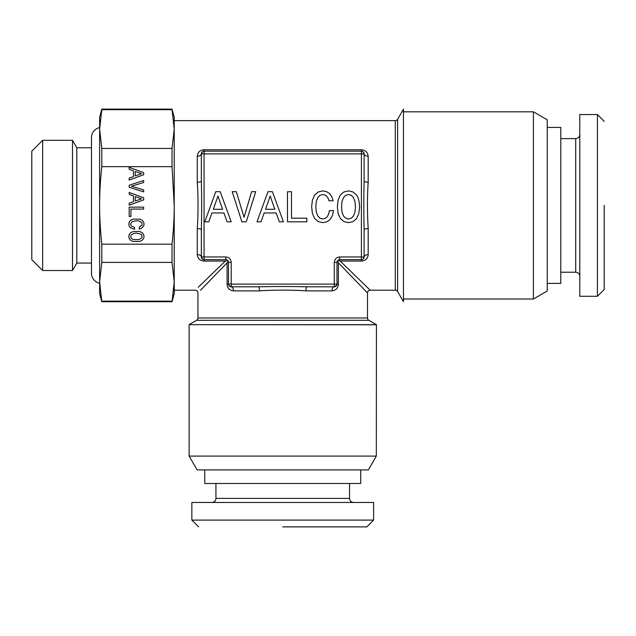 <?xml version="1.0" encoding="UTF-8"?>
<svg xmlns="http://www.w3.org/2000/svg" width="636" height="636" viewBox="0 0 636 636"><rect width="100%" height="100%" fill="white"/><g stroke="black" fill="none" stroke-linecap="round" stroke-linejoin="round"><path stroke-width="0.95" d="M343.432 215.874L342.001 212.058L341.524 206.772L342.001 201.525L343.432 197.661L345.642 195.324L348.504 194.497L351.326 195.324L353.536 197.709L354.968 201.564L355.484 206.772L354.968 212.019L353.536 215.874L351.326 218.22L348.504 218.999L345.642 218.22L343.432 215.874M337.358 206.772L338.137 213.537L340.395 218.522L343.909 221.606L348.504 222.64L353.06 221.606L356.613 218.522L358.823 213.537L359.65 206.772L358.823 200.046L357.869 197.319L356.613 195.061L353.06 191.985L348.504 190.895L343.861 191.985L340.347 195.021L338.137 200.006L337.358 206.772M220.175 191.682L215.755 191.682L204.784 221.821L208.775 221.821L211.939 212.973L223.952 212.973L227.116 221.821L231.194 221.821L220.175 191.682M246.243 221.821L255.736 191.682L251.618 191.682L244.073 217.313L236.314 191.682L232.188 191.682L241.903 221.821L246.243 221.821M272.391 191.682L267.971 191.682L257 221.821L260.991 221.821L264.155 212.973L276.167 212.973L279.331 221.821L283.41 221.821L272.391 191.682M291.479 191.722L287.488 191.722L287.488 221.821L306.83 221.821L306.83 218.18L291.479 218.18L291.479 191.722M332.374 215.747L333.582 210.627L329.424 210.627L328.558 214.276L327.127 216.876L325.131 218.482L322.786 218.999L319.972 218.22L317.754 215.874L316.283 212.058L315.806 206.772L316.283 201.525L317.714 197.661L319.924 195.324L322.786 194.497L324.869 194.934L326.65 196.142L328.033 198.098L328.987 200.785L333.105 200.785L331.809 196.667L329.551 193.543L326.475 191.595L322.786 190.895L318.191 191.985L314.677 195.021L312.419 200.006L311.64 206.772L312.419 213.537L314.677 218.522L318.191 221.606L322.786 222.64L326.817 221.821L330.076 219.523L332.374 215.747M231.194 262.39L228.475 262.39A2.711 2.711 0 0 0 225.764 259.679L227.863 260.665L228.475 262.39L228.475 284.093L231.194 284.093L231.194 286.804L258.423 286.804C274.514 286.407 290.716 286.407 307.045 286.804L334.274 286.804L334.274 284.093L336.993 284.093L336.993 262.39L337.605 260.665L339.704 259.679L361.407 259.679L361.407 256.96L364.118 256.96L364.118 229.731C363.72 212.678 363.72 196.468 364.118 181.109L364.118 153.872L361.407 153.872L361.407 151.161L204.061 151.161L204.061 153.872L201.35 153.872L201.35 181.109C201.747 197.2 201.747 213.402 201.35 229.731L201.35 256.96L225.764 256.96C229.055 257.278 230.868 259.091 231.194 262.39L231.194 284.093L334.274 284.093L334.274 262.39C334.6 259.091 336.404 257.286 339.704 256.96L361.407 256.96L361.407 153.872L204.061 153.872L204.061 259.679L225.764 259.679L204.061 259.679A2.711 2.711 0 0 1 201.35 256.96A4.07 2.361 0 0 0 197.279 254.599C197.78 258.637 200.038 260.792 204.061 261.07L225.295 261.07L198.241 287.289M362.274 259.528L363.522 258.653L364.118 256.96A2.711 2.711 0 0 1 361.407 259.679L339.704 259.679A2.711 2.711 0 0 0 336.993 262.39L336.993 284.093A2.711 2.711 0 0 1 334.274 286.804A4.07 2.361 -90 0 0 331.913 290.875L330.211 290.875M228.896 285.532L231.194 286.804A2.711 2.711 0 0 1 228.475 284.093L227.084 284.093L227.084 262.851L227.863 260.665L227.084 262.851L200.523 290.262M307.045 286.804C306.377 287.059 306.003 288.418 305.932 290.875C292.997 289.865 272.264 289.897 259.536 290.875C259.464 288.418 259.091 287.059 258.423 286.804M202.614 151.583L201.35 153.872A2.711 2.711 0 0 1 204.061 151.161L361.407 151.161A2.711 2.711 0 0 1 364.118 153.872C364.356 155.311 365.716 156.098 368.188 156.233L368.188 182.222C367.195 196.906 367.195 212.376 368.188 228.618L368.188 254.599C367.846 258.526 365.589 260.688 361.407 261.07L361.518 261.07M364.118 181.109C364.38 181.777 365.732 182.15 368.188 182.222M364.118 229.731C364.38 229.055 365.732 228.69 368.188 228.618M201.35 229.731C201.087 229.055 199.736 228.69 197.279 228.618C198.281 215.684 198.249 194.95 197.279 182.222C199.736 182.15 201.087 181.777 201.35 181.109M203.759 259.655L202.415 259.122M226.066 260.768L225.295 261.07M228.555 284.745L228.475 284.093M336.969 284.395L336.436 285.731M259.536 290.875L233.555 290.875C233.404 288.418 232.617 287.059 231.194 286.804C232.625 287.043 233.412 288.402 233.555 290.875C229.485 290.366 227.33 288.108 227.084 284.093M376.321 456.084L368.339 469.917L197.128 469.917L189.138 456.084L376.321 456.084L376.433 324.678L368.864 320.305A2.711 2.711 0 0 1 367.505 317.96L367.505 292.91L338.384 262.851L337.605 260.665L338.384 262.851L338.384 284.093C338.106 288.116 335.951 290.374 331.913 290.875L305.932 290.875M367.505 317.96L197.955 317.96L197.955 292.91C197.788 291.272 196.882 290.366 195.244 290.191L174.224 290.191L174.224 205.42L172.038 166.672L101.8 166.672L101.8 148.434L99.621 129.068L99.621 117.255L101.8 109.114L101.8 109.694L172.038 109.694L172.038 109.114L101.8 109.114M397.619 291.55L403.455 301.655L403.455 109.185L397.619 119.29L397.619 291.55A2.711 2.711 0 0 0 395.274 290.191L370.224 290.191L340.165 261.07L337.978 260.291L339.704 259.679A2.711 2.711 0 0 0 336.993 262.39L336.993 284.093L338.384 284.093M363.243 151.877L364.118 153.872M364.118 256.96C364.356 255.529 365.716 254.742 368.188 254.599M197.279 182.222L197.279 156.233C199.736 156.09 201.087 155.303 201.35 153.872C201.111 155.311 199.752 156.098 197.279 156.233C197.788 152.171 200.046 150.017 204.061 149.762L361.407 149.762C365.525 150.136 367.783 152.29 368.188 156.233M174.224 120.641L395.274 120.641L395.274 290.191M203.409 151.241L204.061 151.161L204.061 149.762M213.322 209.284L217.965 196.015L222.608 209.284L213.322 209.284M265.538 209.284L270.181 196.015L274.824 209.284L265.538 209.284M227.481 260.291L225.764 259.679L204.061 259.679L204.061 261.07M336.738 285.238L336.961 284.475M337.605 260.665L336.993 262.39L334.274 262.39M202.908 259.424L203.671 259.647M225.764 259.679A2.711 2.711 0 0 1 228.475 262.39A2.711 2.711 0 0 0 225.764 259.679L225.764 256.96M340.165 261.07L361.407 261.07L361.407 259.679L339.704 259.679A2.711 2.711 0 0 0 336.993 262.39M282.734 526.886L366.829 526.886L373.61 520.105L191.857 520.105L198.639 526.886M282.734 502.472L373.61 502.472L191.857 502.472L191.857 520.105M360.723 469.917L360.723 483.479L204.744 483.479L204.744 469.917M376.321 324.781L189.035 324.678L376.433 324.678M189.138 456.084L189.138 324.781M197.955 317.96A2.711 2.711 0 0 1 196.604 320.305L189.035 324.678M604.2 205.42L604.2 289.515L597.419 296.296L597.419 114.544L604.2 121.325M597.419 114.544L579.786 114.544L579.786 296.296L579.786 205.42M547.23 127.423L560.793 127.423L560.793 283.41L547.23 283.41M533.397 111.825L547.23 119.814L547.23 291.026L533.397 299.007L533.397 111.825L403.455 111.825L403.455 299.007L533.397 299.007M397.619 119.29A2.711 2.711 0 0 1 395.274 120.641M101.8 301.726L99.621 293.586L99.621 281.772L101.8 301.726L172.038 301.726L174.224 293.586L174.224 281.772L172.038 262.398L172.038 244.168C173.533 230.113 174.264 217.202 174.224 205.42L174.224 129.068L172.038 109.694M172.038 301.726L174.224 281.772L174.224 205.42M101.8 301.146L172.038 301.146M172.038 244.168L101.8 244.168C100.305 230.113 99.582 217.202 99.621 205.42L99.621 281.772L101.8 262.398L172.038 262.398M101.8 166.672C100.305 180.727 99.582 193.638 99.621 205.42L99.621 129.068L101.8 109.694M101.8 244.168L101.8 262.398M174.216 128.559L174.224 117.255L172.038 109.114M129.18 180.052L143.68 174.749L143.68 172.626L129.18 167.34L129.18 169.263L133.433 170.79L133.433 176.57L129.18 178.088L129.18 180.052M129.18 185.211L129.18 187.294L143.68 191.865L143.68 189.886L131.35 186.253L143.68 182.516L143.68 180.537L129.18 185.211M130.285 227.64L134.562 229.334L134.562 227.322L131.557 226.217L130.531 224.134L132.034 221.71L136.422 220.772L138.942 221.002L141.931 222.759L142.114 225.136L139.3 227.116L139.3 229.103L141.279 228.475L143.728 225.907L144.062 224.134L143.537 221.924L142.074 220.231L139.674 219.142L133.162 219.142L130.762 220.231L129.283 221.924L128.782 224.134L129.18 226.074L130.285 227.64M130.929 209.061L143.664 209.061L143.664 207.145L129.18 207.145L129.18 216.455L130.929 216.455L130.929 209.061M129.18 205.182L143.68 199.879L143.68 197.748L129.18 192.47L129.18 194.393L133.433 195.912L133.433 201.699L129.18 203.218L129.18 205.182M143.537 234.279L142.074 232.585L139.674 231.52L133.162 231.52L130.762 232.609L129.283 234.294L128.782 236.513L129.283 238.699L130.762 240.416L133.162 241.473L139.658 241.473L142.059 240.416L143.537 238.699L144.062 236.513L143.537 234.279M101.8 148.434L172.038 148.434L174.224 129.068M172.038 148.434L172.038 166.672M76.797 263.065L76.797 147.775L72.488 140.31L72.488 270.523L76.797 263.065L91.481 263.065M91.481 147.775L76.797 147.775M135.214 171.458L141.597 173.684L135.214 175.918L135.214 171.458M135.214 196.58L141.597 198.814L135.214 201.048L135.214 196.58M136.422 233.15L140.802 234.064L141.931 235.129L141.931 237.864L138.926 239.621L133.894 239.621L132.034 238.929L130.913 237.864L130.913 235.129L133.878 233.38L136.422 233.15M42.652 140.31L31.8 151.161L31.8 259.679L42.652 270.523L42.652 140.31L72.488 140.31M42.652 270.523L72.488 270.523M99.621 127.629A10.176 10.176 0 0 0 91.481 137.599L91.481 273.242A10.176 10.176 0 0 0 99.621 283.203M339.704 256.96L339.704 259.679M370.224 290.191C368.586 290.366 367.68 291.272 367.505 292.91M197.279 228.618L197.279 254.599M361.407 151.161L361.407 149.762M340.928 261.07L349.41 261.07M349.538 483.479L349.538 498.401L215.93 498.401C215.715 500.85 214.356 502.209 211.86 502.472M368.864 320.305L196.604 320.305M560.793 138.616L575.715 138.616L575.715 272.224C578.164 272.439 579.523 273.798 579.786 276.294M201.35 256.96L202.55 259.21M202.733 259.329L203.329 259.575M334.274 286.804L336.539 285.588M336.714 285.278L336.881 284.841M228.976 285.659L230.725 286.764M364.118 257.024L363.665 258.47M202.494 151.662L201.477 153.053M201.445 153.149L201.358 153.666M202.2 258.939L201.381 257.389M373.61 502.472L373.61 520.105M349.538 498.401C349.752 500.85 351.112 502.209 353.608 502.472M215.93 483.479L215.93 498.401M579.786 296.296L597.419 296.296M575.715 138.616C578.164 138.402 579.523 137.042 579.786 134.546M560.793 272.224L575.715 272.224"/></g></svg>
